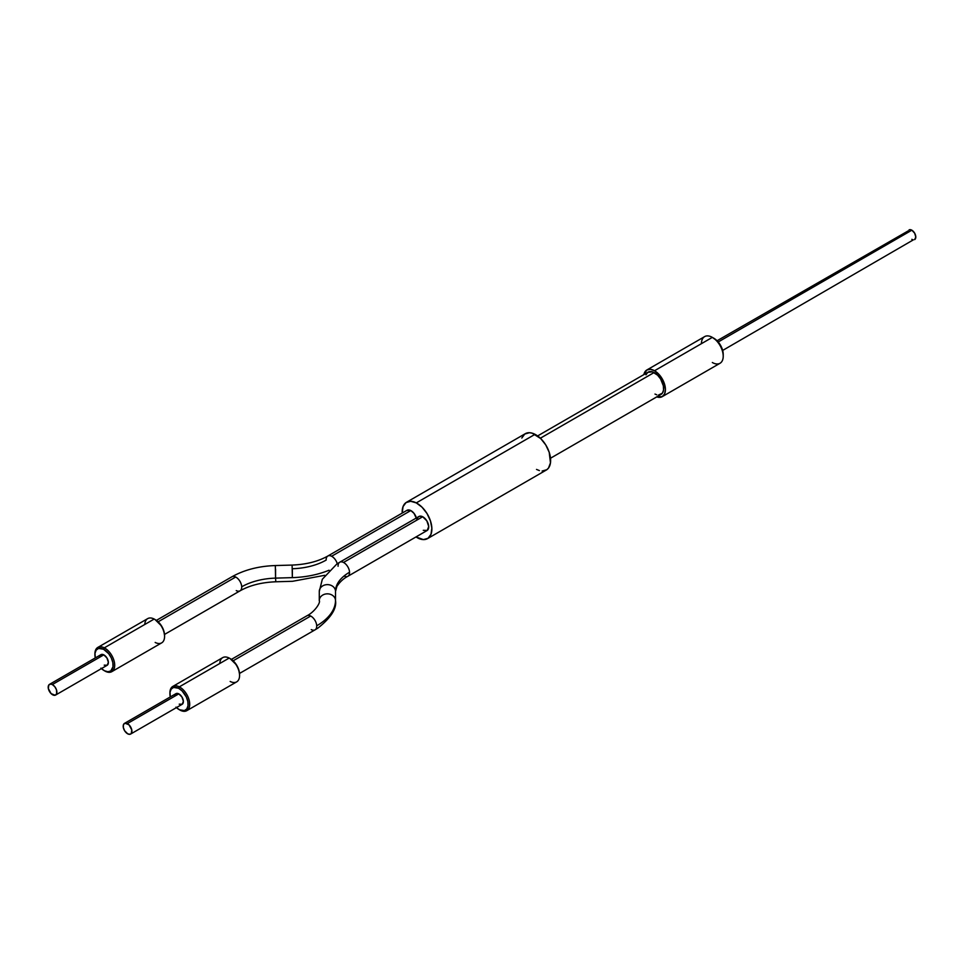 <?xml version="1.0" encoding="UTF-8"?>
<svg xmlns="http://www.w3.org/2000/svg" width="964" height="964" viewBox="0 0 964 964"><rect width="100%" height="100%" fill="white"/><g stroke="black" fill="none" stroke-linecap="round" stroke-linejoin="round"><path stroke-width="1.45" d="M723.217 356.234L723.217 354.403A13.159 7.591 -120 0 0 713.914 338.292L712.336 337.376A15.4 8.893 60 0 1 723.217 356.234A15.4 8.893 60 0 1 712.336 362.512M643.88 374.598A15.4 8.893 60 0 1 646.844 369.983A15.4 8.893 60 0 1 654.532 370.742L712.336 337.376L654.532 370.742A15.4 8.893 60 0 1 664.594 384.311A15.4 8.893 60 0 1 662.232 396.65L720.024 363.271A15.4 8.893 -120 0 0 722.385 350.944A15.4 8.893 -120 0 0 712.336 337.376L717.469 341.16L720.494 345.233L722.506 349.884L723.217 354.403M911.836 230.191L718.204 341.979L911.836 230.191A5.603 3.229 -120 0 0 909.04 229.914L911.836 230.191L914.643 233.143L915.8 237.048L914.643 239.602A5.603 3.229 -120 0 0 915.499 235.12A5.603 3.229 -120 0 0 911.836 230.191M656.665 396.867L662.232 396.65A15.4 8.893 60 0 1 656.761 396.903M701.443 343.654A15.4 8.893 60 0 1 712.336 337.376A15.4 8.893 -120 0 0 704.636 336.617L646.844 369.983L643.856 374.695M908.184 230.902L717.071 340.75M722.663 350.438L913.354 239.855M912.619 239.687L911.836 239.325M662.232 396.65L664.594 393.927L665.425 389.601L664.594 384.311L662.232 378.864L658.701 374.104L654.532 370.742L650.375 369.296L646.844 369.983M335.52 591.667A8.122 6.784 -179.9 0 0 335.52 591.426A8.122 6.784 -179.9 0 0 335.52 591.173A47.826 26.209 177.6 0 1 349.546 572.23A47.826 26.209 -2.4 0 0 335.52 591.173A8.122 6.784 0.1 0 1 335.52 591.438L335.52 600.632C336.822 608.621 330.953 617.767 317.927 628.07L315.035 629.854A8.122 4.687 -120 0 0 316.71 625.805A64.13 35.15 -2.4 0 0 335.508 600.391L335.52 591.173A8.122 6.784 -179.9 0 0 327.266 584.63A8.122 6.784 -179.9 0 0 319.289 591.402A8.122 6.784 -179.9 0 0 319.301 591.643A8.122 6.784 0.1 0 1 319.289 591.39A8.122 6.784 0.1 0 1 327.278 584.63A8.122 6.784 0.1 0 1 335.52 591.173L335.508 600.391A8.122 6.784 -179.9 0 0 327.266 593.836A8.122 6.784 -179.9 0 0 319.277 600.596A8.122 6.784 -179.9 0 0 319.289 600.861A8.122 6.784 0.1 0 1 319.277 600.62A8.122 6.784 0.1 0 1 327.254 593.836A8.122 6.784 0.1 0 1 335.508 600.391A8.122 6.784 0.1 0 1 335.52 600.632A8.122 6.784 0.1 0 1 335.496 601.078A8.122 6.784 -179.9 0 0 335.52 600.656A8.122 6.784 -179.9 0 0 335.508 600.391A64.13 35.15 177.6 0 1 316.71 625.805A8.122 4.687 60 0 1 315.083 629.829A8.122 4.687 60 0 1 311.264 629.6M347.908 576.243A8.122 4.687 -120 0 0 349.546 572.23A8.122 4.687 60 0 1 347.871 576.279L427.04 530.562A8.122 4.687 -120 0 0 428.221 523.874A8.122 4.687 -120 0 0 422.69 516.752L343.521 562.458A8.122 4.687 60 0 1 349.546 572.23A8.122 4.687 -120 0 0 343.521 562.458A8.122 4.687 -120 0 0 339.702 562.241M231.866 576.809A8.122 4.687 60 0 1 235.686 577.026A8.122 4.687 60 0 1 241.711 586.799A47.899 26.245 177.6 0 1 275.559 578.123L275.571 569.218M164.531 634.433L240.036 590.848A8.122 4.687 -120 0 0 241.711 586.799A8.122 4.687 -120 0 0 235.686 577.026A8.122 4.687 -120 0 0 231.914 576.785C244.266 569.869 258.738 566.121 275.33 565.555L275.559 578.123L292.345 577.629A64.07 35.114 -2.4 0 0 329.073 570.218A64.07 35.114 177.6 0 1 292.345 577.629L292.357 568.736A47.826 26.209 -2.4 0 0 326.169 560.072A8.122 4.687 60 0 1 327.844 556.023A8.122 4.687 60 0 1 331.616 556.264A8.122 4.687 60 0 1 337.255 563.735A8.122 4.687 -120 0 0 331.616 556.264L410.784 510.559L331.616 556.264A8.122 4.687 -120 0 0 327.796 556.047L407.013 510.305A8.122 4.687 -120 0 1 410.784 510.559L414.014 513.354L416.641 518.945M100.943 668.136L104.461 670.763L107.908 671.751L110.764 670.956L113.017 666.739L112.836 662.545L111.318 657.954L108.691 653.676L103.558 649.242L104.317 647.844A13.99 8.086 -120 0 0 94.906 653.833A13.99 8.086 -120 0 0 94.918 654.303A13.99 8.086 60 0 1 97.81 647.422A13.99 8.086 60 0 1 104.317 647.844L154.192 619.045L104.317 647.844L103.558 649.242A12.881 7.435 60 0 1 113.101 664.726A12.881 7.435 60 0 1 104.461 670.763L105.293 671.245A13.99 8.086 -120 0 0 114.68 664.678A13.99 8.086 -120 0 0 104.317 647.844A13.99 8.086 60 0 1 113.848 660.135A13.99 8.086 60 0 1 111.8 671.667L161.675 642.868A13.99 8.086 -120 0 0 163.723 631.336A13.99 8.086 -120 0 0 154.192 619.045A13.99 8.086 60 0 1 154.674 619.322A13.99 8.086 60 0 1 164.579 636.457A13.99 8.086 60 0 1 155.168 642.446M164.567 635.987A12.881 7.435 -120 0 0 164.579 635.541A12.881 7.435 -120 0 0 155.469 619.78A12.881 7.435 -120 0 0 155.083 619.563M175.954 707.142L179.461 709.769L184.437 710.589L186.823 708.914L188.016 705.744L187.847 701.551L186.317 696.96L182.076 690.875L178.557 688.248L179.316 686.85A13.99 8.086 -120 0 0 169.905 692.839A13.99 8.086 -120 0 0 169.917 693.309A13.99 8.086 60 0 1 172.809 686.428A13.99 8.086 60 0 1 179.316 686.85L229.191 658.063L179.316 686.85L178.557 688.248A12.881 7.435 60 0 1 188.101 703.732A12.881 7.435 60 0 1 179.461 709.769L180.292 710.251A13.99 8.086 -120 0 0 189.691 703.696A13.99 8.086 -120 0 0 179.316 686.85A13.99 8.086 60 0 1 188.848 699.141A13.99 8.086 60 0 1 186.799 710.673L236.674 681.873A13.99 8.086 -120 0 0 238.723 670.341A13.99 8.086 -120 0 0 229.191 658.063A13.99 8.086 60 0 1 229.685 658.328A13.99 8.086 60 0 1 239.578 675.463A13.99 8.086 60 0 1 230.167 681.452M239.566 674.993A12.881 7.435 -120 0 0 239.578 674.559A12.881 7.435 -120 0 0 230.468 658.786A12.881 7.435 -120 0 0 230.083 658.569M130.634 734.05L182.088 704.347A6.158 3.555 -120 0 0 182.991 699.274A6.158 3.555 -120 0 0 178.798 693.863L127.332 723.578A6.158 3.555 60 0 1 131.538 728.977A6.158 3.555 60 0 1 130.634 734.05A6.158 3.555 60 0 1 127.766 733.869A6.158 3.555 60 0 1 123.573 728.459A6.158 3.555 60 0 1 124.477 723.386A6.158 3.555 60 0 1 127.332 723.578L178.798 693.863L181.931 696.972L183.365 701.274L182.244 704.25L179.232 704.154M186.799 710.673A13.99 8.086 60 0 1 180.292 710.251A13.99 8.086 60 0 1 179.4 709.733A13.99 8.086 -120 0 0 179.81 709.974A13.99 8.086 -120 0 0 180.292 710.251L179.461 709.769A12.881 7.435 60 0 1 179.015 709.516A12.881 7.435 60 0 1 176.436 707.6M306.877 615.815A8.122 4.687 60 0 1 310.697 616.032L233.155 660.798L310.697 616.032A8.122 4.687 60 0 1 316.71 625.805A8.122 4.687 -120 0 0 310.697 616.032A8.122 4.687 -120 0 0 306.913 615.791C314.83 611.863 320.771 602.392 319.277 600.62L319.289 591.402L322.338 579.244L336.858 563.988L339.75 562.217A8.122 4.687 60 0 1 343.521 562.458L422.69 516.752L426.835 520.849L428.715 526.513L427.233 530.441L423.268 530.321M335.52 591.426L336.894 586.425C339.87 581.894 343.533 578.508 347.871 576.279A8.122 4.687 60 0 1 344.088 576.026M55.623 695.044L107.088 665.329A6.158 3.555 -120 0 0 107.992 660.256A6.158 3.555 -120 0 0 103.799 654.857L52.333 684.561A6.158 3.555 60 0 1 56.527 689.971A6.158 3.555 60 0 1 55.623 695.044A6.158 3.555 60 0 1 52.767 694.863A6.158 3.555 60 0 1 48.574 689.453A6.158 3.555 60 0 1 49.465 684.38A6.158 3.555 60 0 1 52.333 684.561L103.799 654.857L106.932 657.966L108.354 662.268L107.233 665.244L104.22 665.148M111.8 671.667A13.99 8.086 60 0 1 105.293 671.245A13.99 8.086 60 0 1 104.401 670.727A13.99 8.086 -120 0 0 104.799 670.968A13.99 8.086 -120 0 0 105.293 671.245L104.461 670.763A12.881 7.435 60 0 1 104.016 670.51A12.881 7.435 60 0 1 101.437 668.594M235.686 577.026L158.156 621.792L235.686 577.026M416.4 517.957A8.122 4.687 -120 0 0 410.784 510.559L406.82 510.438M427.522 538.623L546.275 470.058A20.991 12.122 -120 0 0 549.347 452.755A20.991 12.122 -120 0 0 535.044 434.33L416.291 502.895A20.991 12.122 60 0 1 430.595 521.319A20.991 12.122 60 0 1 427.522 538.623A20.991 12.122 60 0 1 417.761 537.984A20.991 12.122 60 0 1 415.99 536.936L423.377 539.599L428.028 538.298L431.004 534.273L431.848 528.152L430.438 520.849L426.992 513.487L422.015 507.185L416.291 502.895L535.044 434.33A20.991 12.122 -120 0 0 525.284 433.692L406.531 502.256A20.991 12.122 60 0 1 416.291 502.895L410.676 501.28L406.025 502.581L403.048 506.594L402.217 513.077A20.991 12.122 60 0 1 406.531 502.256M550.504 458.237L660.979 394.457A12.881 7.435 -120 0 0 662.858 383.853A12.881 7.435 -120 0 0 654.086 372.55L540.358 438.21L654.086 372.55A12.881 7.435 -120 0 0 648.097 372.164L537.635 435.933M654.99 394.071L656.749 394.794M658.436 395.059L662.352 393.228L663.545 390.046L663.365 385.853L660.653 379.045L657.605 375.177L652.315 371.839L647.784 372.357L645.964 374.827M417.304 519.283L417.569 518.186M418.051 517.282L419.557 516.234L422.69 516.752A8.122 4.687 -120 0 0 418.918 516.499L339.75 562.217A8.122 4.687 60 0 0 338.075 566.266M536.514 469.42L539.394 470.589M542.13 471.034L546.781 469.733L548.516 468.034L550.468 462.865L549.203 452.285L545.745 444.922L540.78 438.62L532.164 433.161L529.429 432.716L524.778 434.017L521.801 438.042M275.33 565.555L292.116 565.073L292.345 577.629L275.559 578.123L275.8 581.786L275.559 578.123A47.899 26.245 -2.4 0 0 241.711 586.799A8.122 4.687 60 0 1 240.072 590.812A8.122 4.687 60 0 1 236.252 590.595M144.793 624.479A13.99 8.086 60 0 1 154.192 619.045A13.99 8.086 -120 0 0 147.685 618.623L97.81 647.422M103.558 649.242L98.581 648.423L96.195 650.085L95.002 653.267L95.279 657.93A12.881 7.435 60 0 1 94.906 654.749A12.881 7.435 60 0 1 103.558 649.242M99.702 656.773L101.413 654.46L103.799 654.857A6.158 3.555 -120 0 0 100.931 654.664L49.465 684.38M164.579 635.589L163.699 630.54L161.578 626.022L155.023 619.527M52.333 684.561L50.682 684.091L48.815 684.97L48.321 688.501L51.08 693.598L55.141 695.249L56.647 693.767L56.49 689.826L54.791 686.693L52.333 684.561M219.792 663.485A13.99 8.086 60 0 1 229.191 658.063A13.99 8.086 -120 0 0 222.684 657.629L172.809 686.428M178.557 688.248L173.58 687.428L171.206 689.103L170.001 692.273L170.279 696.936A12.881 7.435 60 0 1 169.905 693.755A12.881 7.435 60 0 1 178.557 688.248M174.701 695.791L174.918 694.948M175.279 694.273L176.412 693.478L178.798 693.863A6.158 3.555 -120 0 0 175.93 693.67L124.477 723.386M239.578 674.595L238.698 669.546L236.59 665.027L230.022 658.533M127.766 733.869L130.152 734.255L131.285 733.459L131.779 729.929L129.019 724.832L124.959 723.181L123.452 724.663L123.332 727.507L124.633 730.76L127.766 733.869M712.336 337.376L713.914 338.292M324.735 575.303L292.586 581.292L275.8 581.786C261.63 582.352 249.712 585.377 240.036 590.848M154.674 619.322L155.469 619.78M164.579 636.457L164.579 635.541M229.685 658.328L230.468 658.786M239.578 675.463L239.578 674.559M239.53 673.438L315.035 629.854M327.844 556.023C318.18 561.482 306.275 564.494 292.116 565.073M156.409 620.37L231.914 576.785M231.408 659.388L306.913 615.791M169.905 692.839L169.905 693.755M179.81 709.974L179.015 709.516M94.906 653.833L94.906 654.749M104.799 670.968L104.016 670.51"/></g></svg>
